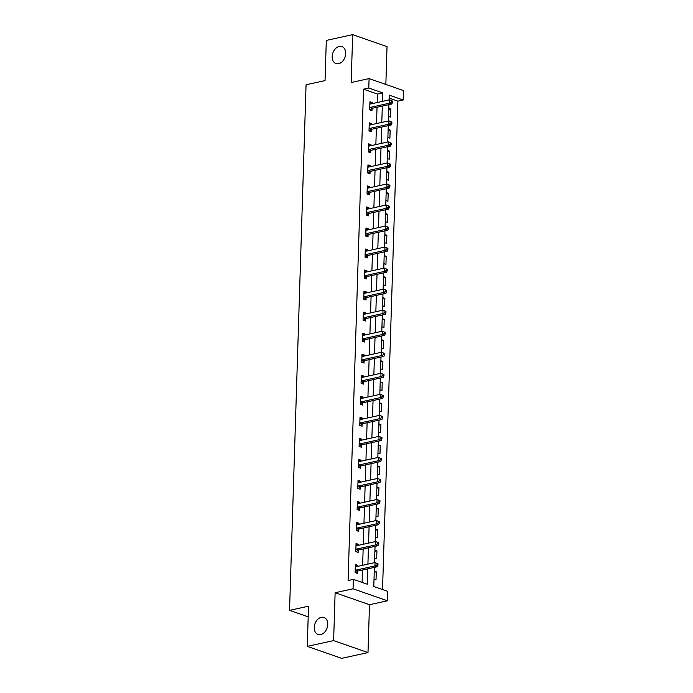 <?xml version="1.0" encoding="UTF-8"?>
<svg xmlns="http://www.w3.org/2000/svg" width="693" height="693" viewBox="0 0 693 693"><rect width="100%" height="100%" fill="white"/><g stroke="black" fill="none" stroke-linecap="round" stroke-linejoin="round"><path stroke-width="1.04" d="M321.266 617.333A9 6.428 109.2 0 1 323.952 617.463A9 6.428 109.2 0 1 327.546 626.281A9 6.428 109.2 0 1 320.72 634.589A9 6.428 109.2 0 1 318.035 634.459A9 6.428 109.2 0 1 314.449 625.632A9 6.428 109.2 0 1 321.266 617.333M339.206 46.44A9 6.428 109.2 0 1 341.9 46.57A9 6.428 109.2 0 1 345.486 55.388A9 6.428 109.2 0 1 338.669 63.695A9 6.428 109.2 0 1 335.975 63.557A9 6.428 109.2 0 1 332.389 54.738A9 6.428 109.2 0 1 339.206 46.44M374.385 567.385L373.787 586.495L387.716 591.346L387.422 600.788L353.049 588.807L353.352 579.374L367.281 584.225L367.766 568.832M369.49 604.712L335.126 592.732L333.628 640.601L307.268 646.378L341.632 658.35L367.992 652.581L369.49 604.712L387.422 600.788M385.845 84.433L387.032 46.622L352.668 34.65L351.16 82.519L369.083 78.595L403.456 90.566L403.153 100.009L389.223 95.149L389.076 99.931M382.536 589.544L397.886 101.161L403.153 100.009M333.628 640.601L367.992 652.581M307.268 646.378L308.524 606.193L289.544 610.351L306.063 84.763L325.043 80.605L326.308 40.419L352.668 34.65M289.544 610.351L308.194 616.848M397.886 101.161L389.128 98.111M388.808 108.359L390.826 109.061L390.575 117.152L388.556 116.45M388.149 129.392L390.168 130.093L389.916 138.184L387.889 137.483M387.482 150.424L389.509 151.126L389.249 159.217L387.231 158.515M386.824 171.457L388.842 172.167L388.591 180.258L386.573 179.548M386.166 192.498L388.184 193.2L387.933 201.291L385.914 200.589M385.507 213.531L387.526 214.232L387.266 222.323L385.247 221.621M384.84 234.563L386.859 235.265L386.607 243.356L384.589 242.654M384.182 255.596L386.2 256.297L385.949 264.388L383.931 263.686M383.524 276.628L385.542 277.339L385.282 285.429L383.264 284.719M382.857 297.669L384.875 298.371L384.624 306.462L382.605 305.76M382.198 318.702L384.217 319.404L383.965 327.494L381.947 326.793M381.54 339.735L383.558 340.436L383.298 348.527L381.28 347.825M380.873 360.767L382.891 361.469L382.64 369.56L380.622 368.858M380.214 381.8L382.233 382.51L381.982 390.601L379.963 389.89M379.556 402.841L381.574 403.543L381.323 411.633L379.296 410.932M378.889 423.873L380.916 424.575L380.656 432.666L378.638 431.964M378.231 444.906L380.249 445.608L379.998 453.698L377.98 452.997M377.572 465.939L379.591 466.649L379.34 474.731L377.313 474.029M376.914 486.98L378.932 487.681L378.673 495.772L376.654 495.062M376.247 508.012L378.265 508.714L378.014 516.805L375.996 516.103M375.589 529.045L377.607 529.747L377.356 537.837L375.337 537.136M374.93 550.077L376.949 550.779L376.689 558.87L374.67 558.168M374.263 571.11L376.282 571.82L376.03 579.902L374.012 579.201M377.183 102.529L377.451 94.04L363.522 89.18L348.077 580.526L353.352 579.374M362.101 582.423L362.491 569.984M362.638 565.289L363.158 548.951M363.305 544.256L363.816 527.919M363.964 523.224L364.475 506.886M364.622 502.182L365.133 485.845M365.289 481.15L365.8 464.812M365.947 460.117L366.458 443.78M366.606 439.085L367.117 422.747M367.264 418.052L367.784 401.715M367.931 397.011L368.442 380.674M368.589 375.978L369.1 359.641M369.248 354.946L369.767 338.608M369.915 333.913L370.426 317.576M370.573 312.881L371.084 296.543M371.231 291.84L371.751 275.502M371.898 270.807L372.41 254.47M372.557 249.775L373.068 233.437M373.215 228.742L373.726 212.404M373.882 207.701L374.393 191.372M374.541 186.668L375.052 170.331M375.199 165.636L375.71 149.298M375.857 144.603L376.377 128.266M376.524 123.571L377.035 107.233M372.219 103.621L372.254 102.59L369.932 101.776L369.672 109.866L371.994 110.681L372.063 108.498M371.561 124.653L371.595 123.623L369.265 122.808L369.014 130.899L371.335 131.713L371.405 129.53M370.894 145.686L370.928 144.655L368.607 143.849L368.355 151.94L370.677 152.746L370.746 150.563M370.235 166.727L370.27 165.688L367.948 164.882L367.697 172.973L370.019 173.778L370.079 171.595M369.577 187.76L369.612 186.729L367.29 185.915L367.03 194.005L369.352 194.811L369.421 192.628M368.919 208.792L368.945 207.761L366.623 206.947L366.372 215.038L368.693 215.852L368.763 213.669M368.252 229.825L368.286 228.794L365.965 227.988L365.713 236.07L368.035 236.885L368.104 234.702M367.593 250.857L367.628 249.826L365.306 249.021L365.046 257.112L367.368 257.917L367.437 255.734M366.935 271.899L366.961 270.859L364.639 270.053L364.388 278.144L366.71 278.95L366.779 276.767M366.268 292.931L366.302 291.9L363.981 291.086L363.73 299.177L366.051 299.982L366.121 297.808M365.609 313.964L365.644 312.933L363.323 312.119L363.063 320.209L365.384 321.024L365.454 318.841M364.951 334.996L364.977 333.965L362.656 333.16L362.404 341.242L364.726 342.056L364.795 339.873M364.284 356.029L364.319 354.998L361.997 354.192L361.746 362.283L364.068 363.089L364.137 360.906M363.626 377.07L363.66 376.03L361.339 375.225L361.079 383.316L363.401 384.121L363.47 381.938M362.967 398.103L363.002 397.072L360.672 396.257L360.421 404.348L362.742 405.162L362.811 402.979M362.3 419.135L362.335 418.104L360.014 417.29L359.762 425.381L362.084 426.195L362.153 424.012M361.642 440.168L361.677 439.137L359.355 438.331L359.095 446.422L361.425 447.228L361.486 445.045M360.984 461.2L361.018 460.169L358.697 459.364L358.437 467.454L360.758 468.26L360.828 466.077M360.325 482.241L360.351 481.202L358.03 480.396L357.779 488.487L360.1 489.293L360.169 487.11M359.658 503.274L359.693 502.243L357.371 501.429L357.12 509.52L359.442 510.334L359.511 508.151M359 524.306L359.035 523.276L356.713 522.461L356.453 530.552L358.775 531.366L358.844 529.183M358.342 545.339L358.368 544.308L356.046 543.503L355.795 551.593L358.116 552.399L358.186 550.216M357.675 566.372L357.709 565.341L355.388 564.535L355.137 572.626L357.458 573.432L357.527 571.249M335.126 592.732L353.049 588.807M363.522 89.18L368.789 88.028L369.083 78.595M388.929 104.626L388.409 120.963M388.262 125.658L387.751 141.996M387.604 146.699L387.092 163.028M386.945 167.732L386.425 184.069M386.278 188.765L385.767 205.102M385.62 209.797L385.109 226.135M384.961 230.83L384.45 247.167M384.294 251.871L383.783 268.2M383.636 272.903L383.125 289.241M382.978 293.936L382.467 310.273M382.319 314.969L381.8 331.306M381.652 336.001L381.141 352.339M380.994 357.042L380.483 373.38M380.336 378.075L379.816 394.412M379.669 399.107L379.158 415.445M379.01 420.14L378.499 436.477M378.352 441.172L377.832 457.51M377.685 462.214L377.174 478.551M377.027 483.246L376.516 499.584M376.368 504.279L375.849 520.616M375.701 525.311L375.19 541.649M375.043 546.344L374.532 562.681M382.458 101.377L382.718 92.888L368.789 88.028M367.914 564.137L368.425 547.799M368.572 543.104L369.083 526.767M369.23 522.063L369.75 505.725M369.897 501.03L370.409 484.693M370.556 479.998L371.067 463.66M371.214 458.965L371.734 442.628M371.881 437.924L372.392 421.595M372.539 416.891L373.051 400.554M373.198 395.859L373.718 379.521M373.865 374.826L374.376 358.489M374.523 353.794L375.034 337.456M375.182 332.753L375.701 316.424M375.849 311.72L376.36 295.383M376.507 290.688L377.018 274.35M377.165 269.655L377.676 253.317M377.832 248.622L378.343 232.285M378.491 227.581L379.002 211.244M379.149 206.549L379.66 190.211M379.807 185.516L380.327 169.179M380.474 164.484L380.985 148.146M381.133 143.451L381.644 127.114M381.791 122.41L382.311 106.072M377.451 94.04L382.718 92.888M369.889 103.101L372.254 102.59M388.773 109.511L390.826 109.061M388.115 130.544L390.168 130.093M369.23 124.142L371.595 123.623M387.448 151.576L389.509 151.126M368.563 145.175L370.928 144.655M386.789 172.618L388.842 172.167M367.905 166.207L370.27 165.688M386.131 193.65L388.184 193.2M367.247 187.24L369.612 186.729M385.464 214.683L387.526 214.232M366.58 208.272L368.945 207.761M384.806 235.715L386.859 235.265M365.921 229.314L368.286 228.794M384.147 256.748L386.2 256.297M365.263 250.346L367.628 249.826M383.48 277.789L385.542 277.339M364.605 271.379L366.961 270.859M382.822 298.822L384.875 298.371M363.938 292.411L366.302 291.9M382.164 319.854L384.217 319.404M363.279 313.453L365.644 312.933M381.505 340.887L383.558 340.436M362.621 334.485L364.977 333.965M380.838 361.919L382.891 361.469M361.954 355.518L364.319 354.998M380.18 382.96L382.233 382.51M361.296 376.55L363.66 376.03M379.521 403.993L381.574 403.543M360.637 397.583L363.002 397.072M378.854 425.026L380.916 424.575M359.97 418.624L362.335 418.104M378.196 446.058L380.249 445.608M359.312 439.657L361.677 439.137M377.538 467.091L379.591 466.649M358.653 460.689L361.018 460.169M376.871 488.132L378.932 487.681M357.986 481.722L360.351 481.202M376.212 509.164L378.265 508.714M357.328 502.754L359.693 502.243M375.554 530.197L377.607 529.747M356.67 523.795L359.035 523.276M374.887 551.23L376.949 550.779M356.003 544.828L358.368 544.308M374.229 572.271L376.282 571.82M355.344 565.86L357.709 565.341M370.296 107.389L372.617 108.195L391.814 103.993L389.492 103.188L370.296 107.389A1.403 1.005 -70.8 0 0 369.906 107.571L369.741 107.684M391.588 102.114L389.492 103.188L389.596 99.818L392.559 101.091L391.632 100.771L391.588 102.114L392.515 102.443L392.559 101.091M369.863 103.959L370.01 104.011A1.403 1.005 -70.8 0 0 370.409 104.019L389.596 99.818L391.632 100.771M372.617 108.195A1.403 1.005 -70.8 0 0 372.228 108.385L370.001 109.979M391.814 103.993L392.515 102.443M369.638 128.422L371.959 129.236L391.147 125.026L388.825 124.22L369.638 128.422A1.403 1.005 -70.8 0 0 369.239 128.603L369.083 128.716M390.93 123.155L388.825 124.22L388.929 120.851L391.9 122.124L390.965 121.803L390.93 123.155L391.857 123.475L391.9 122.124M369.204 124.991L369.352 125.043A1.403 1.005 -70.8 0 0 369.741 125.052L388.929 120.851L390.965 121.803M371.959 129.236A1.403 1.005 -70.8 0 0 371.561 129.418L369.343 131.02M391.147 125.026L391.857 123.475M368.979 149.454L371.301 150.268L390.488 146.067L388.167 145.253L368.979 149.454A1.403 1.005 -70.8 0 0 368.581 149.645L368.425 149.757M390.263 144.187L388.167 145.253L388.271 141.883L391.233 143.165L390.306 142.836L390.263 144.187L391.19 144.508L391.233 143.165M368.537 146.032L368.693 146.076A1.403 1.005 -70.8 0 0 369.083 146.084L388.271 141.883L390.306 142.836M371.301 150.268A1.403 1.005 -70.8 0 0 370.902 150.45L368.685 152.053M390.488 146.067L391.19 144.508M368.312 170.495L370.634 171.301L389.83 167.1L387.508 166.285L368.312 170.495A1.403 1.005 -70.8 0 0 367.922 170.677L367.758 170.79M389.605 165.22L387.508 166.285L387.612 162.916L390.575 164.198L389.648 163.869L389.605 165.22L390.531 165.54L390.575 164.198M367.879 167.065L368.035 167.108A1.403 1.005 -70.8 0 0 368.425 167.117L387.612 162.916L389.648 163.869M370.634 171.301A1.403 1.005 -70.8 0 0 370.244 171.483L368.026 173.085M389.83 167.1L390.531 165.54M367.654 191.528L369.975 192.333L389.163 188.132L386.841 187.327L367.654 191.528A1.403 1.005 -70.8 0 0 367.255 191.71L367.099 191.822M388.946 186.252L386.841 187.327L386.954 183.948L389.916 185.23L388.99 184.91L388.946 186.252L389.873 186.582L389.916 185.23M367.221 188.098L367.368 188.141A1.403 1.005 -70.8 0 0 367.758 188.158L386.954 183.948L388.99 184.91M369.975 192.333A1.403 1.005 -70.8 0 0 369.577 192.515L367.359 194.118M389.163 188.132L389.873 186.582M366.995 212.56L369.317 213.366L388.504 209.165L386.183 208.359L366.995 212.56A1.403 1.005 -70.8 0 0 366.597 212.742L366.441 212.855M388.279 207.285L386.183 208.359L386.287 204.989L389.249 206.263L388.323 205.942L388.279 207.285L389.215 207.614L389.249 206.263M366.554 209.13L366.71 209.182A1.403 1.005 -70.8 0 0 367.099 209.191L386.287 204.989L388.323 205.942M369.317 213.366A1.403 1.005 -70.8 0 0 368.919 213.557L366.701 215.151M388.504 209.165L389.215 207.614M366.328 233.593L368.65 234.407L387.846 230.197L385.525 229.392L366.328 233.593A1.403 1.005 -70.8 0 0 365.939 233.775L365.783 233.896M387.621 228.326L385.525 229.392L385.629 226.022L388.591 227.295L387.664 226.975L387.621 228.326L388.548 228.647L388.591 227.295M365.895 230.163L366.051 230.215A1.403 1.005 -70.8 0 0 366.441 230.223L385.629 226.022L387.664 226.975M368.65 234.407A1.403 1.005 -70.8 0 0 368.26 234.589L366.043 236.192M387.846 230.197L388.548 228.647M365.67 254.626L367.992 255.44L387.179 251.238L384.858 250.424L365.67 254.626A1.403 1.005 -70.8 0 0 365.272 254.816L365.116 254.929M386.963 249.359L384.858 250.424L384.97 247.054L387.933 248.337L387.006 248.007L386.963 249.359L387.889 249.679L387.933 248.337M365.237 251.204L365.384 251.247A1.403 1.005 -70.8 0 0 365.774 251.256L384.97 247.054L387.006 248.007M367.992 255.44A1.403 1.005 -70.8 0 0 367.593 255.622L365.376 257.224M387.179 251.238L387.889 249.679M365.012 275.667L367.333 276.472L386.521 272.271L384.199 271.457L365.012 275.667A1.403 1.005 -70.8 0 0 364.613 275.849L364.457 275.961M386.296 270.391L384.199 271.457L384.303 268.087L387.274 269.369L386.339 269.04L386.296 270.391L387.231 270.712L387.274 269.369M364.57 272.236L364.726 272.28A1.403 1.005 -70.8 0 0 365.116 272.288L384.303 268.087L386.339 269.04M367.333 276.472A1.403 1.005 -70.8 0 0 366.935 276.654L364.717 278.257M386.521 272.271L387.231 270.712M364.353 296.699L366.675 297.505L385.862 293.304L383.541 292.498L364.353 296.699A1.403 1.005 -70.8 0 0 363.955 296.881L363.799 296.994M385.637 291.424L383.541 292.498L383.645 289.128L386.607 290.402L385.68 290.081L385.637 291.424L386.564 291.753L386.607 290.402M363.912 293.269L364.068 293.312A1.403 1.005 -70.8 0 0 364.457 293.33L383.645 289.128L385.68 290.081M366.675 297.505A1.403 1.005 -70.8 0 0 366.276 297.687L364.059 299.289M385.862 293.304L386.564 291.753M363.686 317.732L366.008 318.537L385.204 314.336L382.874 313.531L363.686 317.732A1.403 1.005 -70.8 0 0 363.288 317.914L363.132 318.026M384.979 312.456L382.874 313.531L382.986 310.161L385.949 311.434L385.022 311.114L384.979 312.456L385.906 312.786L385.949 311.434M363.253 314.301L363.401 314.353A1.403 1.005 -70.8 0 0 363.79 314.362L382.986 310.161L385.022 311.114M366.008 318.537A1.403 1.005 -70.8 0 0 365.609 318.728L363.392 320.331M385.204 314.336L385.906 312.786M363.028 338.764L365.35 339.579L384.537 335.369L382.215 334.563L363.028 338.764A1.403 1.005 -70.8 0 0 362.63 338.946L362.474 339.068M384.312 333.498L382.215 334.563L382.319 331.193L385.291 332.467L384.355 332.146L384.312 333.498L385.247 333.818L385.291 332.467M362.586 335.343L362.742 335.386A1.403 1.005 -70.8 0 0 363.132 335.395L382.319 331.193L384.355 332.146M365.35 339.579A1.403 1.005 -70.8 0 0 364.951 339.761L362.734 341.363M384.537 335.369L385.247 333.818M362.37 359.797L364.691 360.611L383.879 356.41L381.557 355.596L362.37 359.797A1.403 1.005 -70.8 0 0 361.971 359.988L361.815 360.1M383.653 354.53L381.557 355.596L381.661 352.226L384.624 353.508L383.697 353.179L383.653 354.53L384.58 354.851L384.624 353.508M361.928 356.375L362.084 356.419A1.403 1.005 -70.8 0 0 362.474 356.427L381.661 352.226L383.697 353.179M364.691 360.611A1.403 1.005 -70.8 0 0 364.293 360.793L362.075 362.396M383.879 356.41L384.58 354.851M361.703 380.838L364.024 381.644L383.22 377.442L380.899 376.628L361.703 380.838A1.403 1.005 -70.8 0 0 361.304 381.02L361.148 381.133M382.995 375.563L380.899 376.628L381.003 373.258L383.965 374.541L383.038 374.211L382.995 375.563L383.922 375.883L383.965 374.541M361.27 377.408L361.417 377.451A1.403 1.005 -70.8 0 0 361.815 377.468L381.003 373.258L383.038 374.211M364.024 381.644A1.403 1.005 -70.8 0 0 363.634 381.826L361.408 383.428M383.22 377.442L383.922 375.883M361.044 401.871L363.366 402.676L382.553 398.475L380.232 397.669L361.044 401.871A1.403 1.005 -70.8 0 0 360.646 402.053L360.49 402.165M382.337 396.595L380.232 397.669L380.336 394.3L383.307 395.573L382.371 395.253L382.337 396.595L383.264 396.924L383.307 395.573M360.611 398.44L360.758 398.484A1.403 1.005 -70.8 0 0 361.148 398.501L380.336 394.3L382.371 395.253M363.366 402.676A1.403 1.005 -70.8 0 0 362.967 402.858L360.75 404.461M382.553 398.475L383.264 396.924M360.386 422.903L362.708 423.709L381.895 419.508L379.573 418.702L360.386 422.903A1.403 1.005 -70.8 0 0 359.988 423.085L359.832 423.198M381.67 417.636L379.573 418.702L379.677 415.332L382.64 416.606L381.713 416.285L381.67 417.636L382.597 417.957L382.64 416.606M359.944 419.473L360.1 419.525A1.403 1.005 -70.8 0 0 360.49 419.534L379.677 415.332L381.713 416.285M362.708 423.709A1.403 1.005 -70.8 0 0 362.309 423.899L360.091 425.502M381.895 419.508L382.597 417.957M359.719 443.936L362.041 444.75L381.237 440.549L378.915 439.734L359.719 443.936A1.403 1.005 -70.8 0 0 359.329 444.118L359.165 444.239M381.011 438.669L378.915 439.734L379.019 436.365L381.982 437.638L381.055 437.318L381.011 438.669L381.938 438.99L381.982 437.638M359.286 440.514L359.433 440.557A1.403 1.005 -70.8 0 0 359.832 440.566L379.019 436.365L381.055 437.318M362.041 444.75A1.403 1.005 -70.8 0 0 361.651 444.932L359.424 446.535M381.237 440.549L381.938 438.99M359.061 464.968L361.382 465.783L380.57 461.581L378.248 460.767L359.061 464.968A1.403 1.005 -70.8 0 0 358.662 465.159L358.506 465.272M380.353 459.702L378.248 460.767L378.361 457.397L381.323 458.679L380.396 458.35L380.353 459.702L381.28 460.022L381.323 458.679M358.627 461.547L358.775 461.59A1.403 1.005 -70.8 0 0 359.165 461.599L378.361 457.397L380.396 458.35M361.382 465.783A1.403 1.005 -70.8 0 0 360.984 465.965L358.766 467.567M380.57 461.581L381.28 460.022M358.402 486.01L360.724 486.815L379.911 482.614L377.59 481.808L358.402 486.01A1.403 1.005 -70.8 0 0 358.004 486.191L357.848 486.304M379.686 480.734L377.59 481.808L377.694 478.43L380.656 479.712L379.729 479.383L379.686 480.734L380.622 481.063L380.656 479.712M357.96 482.579L358.116 482.623A1.403 1.005 -70.8 0 0 358.506 482.64L377.694 478.43L379.729 479.383M360.724 486.815A1.403 1.005 -70.8 0 0 360.325 486.997L358.108 488.6M379.911 482.614L380.622 481.063M357.735 507.042L360.057 507.848L379.253 503.646L376.931 502.841L357.735 507.042A1.403 1.005 -70.8 0 0 357.345 507.224L357.181 507.337M379.028 501.767L376.931 502.841L377.035 499.471L379.998 500.744L379.071 500.424L379.028 501.767L379.955 502.096L379.998 500.744M357.302 503.612L357.458 503.655A1.403 1.005 -70.8 0 0 357.848 503.672L377.035 499.471L379.071 500.424M360.057 507.848A1.403 1.005 -70.8 0 0 359.667 508.038L357.449 509.632M379.253 503.646L379.955 502.096M357.077 528.075L359.398 528.889L378.586 524.679L376.264 523.873L357.077 528.075A1.403 1.005 -70.8 0 0 356.678 528.257L356.523 528.369M378.369 522.808L376.264 523.873L376.377 520.504L379.34 521.777L378.413 521.457L378.369 522.808L379.296 523.128L379.34 521.777M356.644 524.644L356.791 524.696A1.403 1.005 -70.8 0 0 357.181 524.705L376.377 520.504L378.413 521.457M359.398 528.889A1.403 1.005 -70.8 0 0 359 529.071L356.782 530.673M378.586 524.679L379.296 523.128M356.419 549.107L358.74 549.921L377.928 545.72L375.606 544.906L356.419 549.107A1.403 1.005 -70.8 0 0 356.02 549.298L355.864 549.41M377.702 543.84L375.606 544.906L375.71 541.536L378.681 542.81L377.746 542.489L377.702 543.84L378.638 544.161L378.681 542.81M355.977 545.686L356.133 545.729A1.403 1.005 -70.8 0 0 356.523 545.737L375.71 541.536L377.746 542.489M358.74 549.921A1.403 1.005 -70.8 0 0 358.342 550.103L356.124 551.706M377.928 545.72L378.638 544.161M355.752 570.148L358.082 570.954L377.269 566.753L374.948 565.938L355.752 570.148A1.403 1.005 -70.8 0 0 355.362 570.33L355.206 570.443M377.044 564.873L374.948 565.938L375.052 562.569L378.014 563.851L377.087 563.522L377.044 564.873L377.971 565.193L378.014 563.851M355.318 566.718L355.474 566.761A1.403 1.005 -70.8 0 0 355.864 566.77L375.052 562.569L377.087 563.522M358.082 570.954A1.403 1.005 -70.8 0 0 357.683 571.136L355.466 572.739M377.269 566.753L377.971 565.193M369.906 107.571L372.228 108.385M369.239 128.603L371.561 129.418M368.581 149.645L370.902 150.45M367.922 170.677L370.244 171.483M367.255 191.71L369.577 192.515M366.597 212.742L368.919 213.557M365.939 233.775L368.26 234.589M365.272 254.816L367.593 255.622M364.613 275.849L366.935 276.654M363.955 296.881L366.276 297.687M363.288 317.914L365.609 318.728M362.63 338.946L364.951 339.761M361.971 359.988L364.293 360.793M361.304 381.02L363.634 381.826M360.646 402.053L362.967 402.858M359.988 423.085L362.309 423.899M359.329 444.118L361.651 444.932M358.662 465.159L360.984 465.965M358.004 486.191L360.325 486.997M357.345 507.224L359.667 508.038M356.678 528.257L359 529.071M356.02 549.298L358.342 550.103M355.362 570.33L357.683 571.136"/></g></svg>
